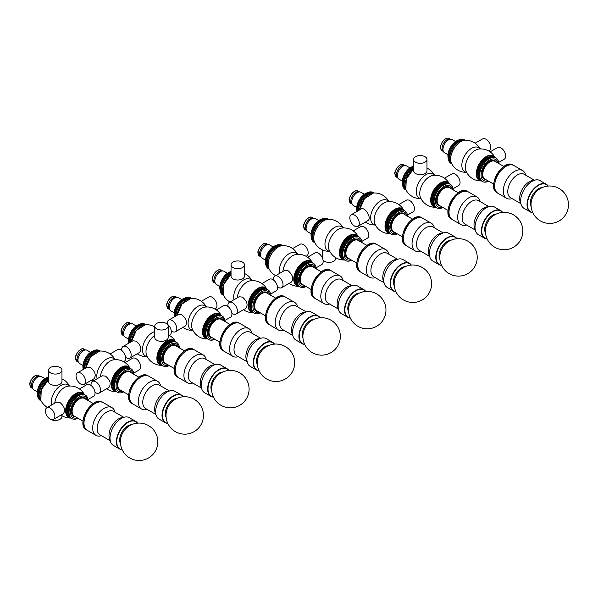 <?xml version="1.0" encoding="UTF-8"?>
<svg xmlns="http://www.w3.org/2000/svg" width="598" height="598" viewBox="0 0 598 598"><rect width="100%" height="100%" fill="white"/><g stroke="black" fill="none" stroke-linecap="round" stroke-linejoin="round"><path stroke-width="0.9" d="M531.308 201.578A12.042 6.952 -60 0 1 537.811 190.306A18.71 18.71 0 0 1 565.402 194.447A18.71 18.71 0 0 1 553.576 223.032A18.71 18.71 0 0 1 531.301 201.578M495.204 157.573A13.552 7.826 120 0 0 481.652 165.399A13.552 7.826 120 0 0 481.652 181.044A13.552 7.826 -60 0 1 481.652 165.399A13.552 7.826 -60 0 1 495.204 157.573L496.026 158.044A13.552 7.826 120 0 0 482.474 165.87A13.552 7.826 120 0 0 482.474 181.515A13.552 7.826 120 0 0 488.618 181.187M498.814 163.531A13.552 7.826 120 0 0 496.026 158.044M497.999 163.06A12.132 7.004 120 0 0 489.007 160.466A12.132 7.004 120 0 0 481.061 174.235A12.132 7.004 120 0 0 487.804 180.723M513.039 165.041C503.015 158.223 486.122 187.473 497.035 192.758A16.004 9.239 120 0 1 497.035 174.28A16.004 9.239 120 0 1 513.039 165.041L513.951 165.564A16.004 9.239 120 0 0 513.951 165.564A16.004 9.239 120 0 0 497.947 174.803A16.004 9.239 120 0 0 497.947 193.281A16.004 9.239 120 0 0 497.955 193.281L506.618 198.289A16.004 9.239 120 0 0 511.051 198.887L512.187 198.671M451.744 163.77L450.899 163.291A13.552 7.826 -60 0 1 451.856 146.129A13.552 7.826 -60 0 1 464.452 139.82L465.274 140.291A13.552 7.826 -60 0 0 452.679 146.6A13.552 7.826 -60 0 0 451.722 163.762A13.552 7.826 -60 0 1 451.722 148.117A13.552 7.826 -60 0 1 465.274 140.291M448.119 157.865A12.132 7.004 -60 0 1 451.281 146.009A12.132 7.004 -60 0 1 458.367 140.119M447.962 154.733L444.561 152.774A7.617 4.395 -60 0 1 443.873 152.191A7.617 4.395 -60 0 1 445.099 143.131A7.617 4.395 -60 0 1 451.333 139.274A7.617 4.395 -60 0 1 452.178 139.588L455.579 141.547M443.873 152.191L442.901 151.047A7.101 4.096 -60 0 1 444.045 142.601A7.101 4.096 -60 0 1 449.853 139.005L451.333 139.274M406.117 190.119L405.28 189.633A13.552 7.826 -60 0 1 402.469 183.429A13.552 7.826 -60 0 1 413.554 166.102M403.291 183.9A13.552 7.826 -60 0 1 413.554 166.939A13.552 7.826 -60 0 0 404.158 178.809A13.552 7.826 -60 0 0 406.094 190.104A13.552 7.826 -60 0 1 403.291 183.9M402.491 184.206A12.132 7.004 -60 0 1 402.29 182.166A12.132 7.004 -60 0 1 412.74 166.461M402.334 181.082L398.933 179.116A7.617 4.395 -60 0 1 398.246 178.533A7.617 4.395 -60 0 1 397.356 175.633A7.617 4.395 -60 0 1 400.189 168.524A7.617 4.395 -60 0 1 405.706 165.616A7.617 4.395 -60 0 1 406.55 165.93L409.951 167.889M398.246 178.533L397.274 177.389A7.101 4.096 -60 0 1 396.444 174.683A7.101 4.096 -60 0 1 399.083 168.06A7.101 4.096 -60 0 1 404.226 165.347L405.706 165.616M356.961 211.438A13.552 7.826 -60 0 1 356.842 209.771A13.552 7.826 -60 0 1 362.762 196.137A13.552 7.826 -60 0 1 373.197 192.504L374.019 192.975A13.552 7.826 -60 0 0 363.577 196.607A13.552 7.826 -60 0 0 357.664 210.242A13.552 7.826 -60 0 0 357.686 211.019A13.552 7.826 -60 0 1 363.27 196.944A13.552 7.826 -60 0 1 374.019 192.975L374.042 192.99M356.871 210.548A12.132 7.004 -60 0 1 356.662 208.508A12.132 7.004 -60 0 1 367.112 192.803M356.707 207.424L353.313 205.458A7.617 4.395 -60 0 1 352.618 204.875A7.617 4.395 -60 0 1 351.736 201.975A7.617 4.395 -60 0 1 354.562 194.866A7.617 4.395 -60 0 1 360.078 191.958A7.617 4.395 -60 0 1 360.923 192.272L364.324 194.23M352.618 204.875L351.646 203.731A7.101 4.096 -60 0 1 350.824 201.025A7.101 4.096 -60 0 1 353.455 194.402A7.101 4.096 -60 0 1 358.598 191.689L360.078 191.958M314.862 242.803L314.025 242.317A13.552 7.826 -60 0 1 311.214 236.113A13.552 7.826 -60 0 1 317.134 222.478A13.552 7.826 -60 0 1 327.577 218.846L328.392 219.316A13.552 7.826 -60 0 0 317.957 222.949A13.552 7.826 -60 0 0 312.036 236.584A13.552 7.826 -60 0 0 314.847 242.788A13.552 7.826 -60 0 1 314.847 227.143A13.552 7.826 -60 0 1 328.392 219.316L328.414 219.331M311.244 236.89A12.132 7.004 -60 0 1 311.035 234.85A12.132 7.004 -60 0 1 321.485 219.145M311.087 233.766L307.686 231.8A7.617 4.395 -60 0 1 306.991 231.217A7.617 4.395 -60 0 1 306.109 228.316A7.617 4.395 -60 0 1 308.934 221.208A7.617 4.395 -60 0 1 314.451 218.307A7.617 4.395 -60 0 1 315.296 218.614L318.697 220.572M306.991 231.217L306.019 230.073A7.101 4.096 -60 0 1 305.197 227.367A7.101 4.096 -60 0 1 307.828 220.744A7.101 4.096 -60 0 1 312.971 218.031L314.451 218.307M269.235 269.145L268.397 268.659A13.552 7.826 -60 0 1 265.594 262.455A13.552 7.826 -60 0 1 271.507 248.82A13.552 7.826 -60 0 1 281.95 245.187L282.772 245.658A13.552 7.826 -60 0 0 272.329 249.291A13.552 7.826 -60 0 0 266.409 262.926A13.552 7.826 -60 0 0 269.22 269.13A13.552 7.826 -60 0 1 269.22 253.485A13.552 7.826 -60 0 1 282.772 245.658M265.617 263.232A12.132 7.004 -60 0 1 265.407 261.191A12.132 7.004 -60 0 1 275.857 245.486M265.46 260.108L262.059 258.142A7.617 4.395 -60 0 1 261.363 257.559A7.617 4.395 -60 0 1 260.481 254.658A7.617 4.395 -60 0 1 263.307 247.55A7.617 4.395 -60 0 1 268.823 244.649A7.617 4.395 -60 0 1 269.668 244.956L273.069 246.914M261.363 257.559L260.392 256.415A7.101 4.096 -60 0 1 259.569 253.709A7.101 4.096 -60 0 1 262.208 247.086A7.101 4.096 -60 0 1 267.343 244.373L268.823 244.649M174.459 316.805A13.552 7.826 -60 0 1 174.339 315.139A13.552 7.826 -60 0 1 180.252 301.504A13.552 7.826 -60 0 1 190.695 297.871L191.517 298.342A13.552 7.826 -60 0 0 181.074 301.975A13.552 7.826 -60 0 0 175.162 315.609A13.552 7.826 -60 0 0 175.184 316.387A13.552 7.826 -60 0 1 180.76 302.311A13.552 7.826 -60 0 1 191.517 298.342L191.532 298.357M174.362 315.916A12.132 7.004 -60 0 1 174.153 313.875A12.132 7.004 -60 0 1 184.61 298.17M174.205 312.791L170.804 310.825A7.617 4.395 -60 0 1 170.116 310.25A7.617 4.395 -60 0 1 169.227 307.342A7.617 4.395 -60 0 1 172.06 300.233A7.617 4.395 -60 0 1 177.569 297.333A7.617 4.395 -60 0 1 178.421 297.64L181.814 299.598M170.116 310.25L169.144 309.099A7.101 4.096 -60 0 1 168.315 306.393A7.101 4.096 -60 0 1 170.953 299.77A7.101 4.096 -60 0 1 176.096 297.064L177.569 297.333M41.105 400.854L40.268 400.368A13.552 7.826 -60 0 1 37.457 394.164A13.552 7.826 -60 0 1 48.543 376.837M38.279 394.635A13.552 7.826 -60 0 1 48.543 377.674A13.552 7.826 -60 0 0 39.147 389.545A13.552 7.826 -60 0 0 41.083 400.839A13.552 7.826 -60 0 1 38.279 394.635M37.48 394.942A12.132 7.004 -60 0 1 37.278 392.901A12.132 7.004 -60 0 1 47.728 377.203M37.323 391.817L33.922 389.851A7.617 4.395 -60 0 1 33.234 389.276A7.617 4.395 -60 0 1 32.352 386.368A7.617 4.395 -60 0 1 35.177 379.259A7.617 4.395 -60 0 1 40.694 376.359A7.617 4.395 -60 0 1 41.539 376.665L44.94 378.631M33.234 389.276L32.262 388.124A7.101 4.096 -60 0 1 31.432 385.418A7.101 4.096 -60 0 1 34.071 378.796A7.101 4.096 -60 0 1 39.214 376.09L40.694 376.359M223.615 295.487L222.77 295.001A13.552 7.826 -60 0 1 219.967 288.797A13.552 7.826 -60 0 1 231.045 271.47M220.789 289.268A13.552 7.826 -60 0 1 231.045 272.307A13.552 7.826 -60 0 0 221.649 284.177A13.552 7.826 -60 0 0 223.592 295.472A13.552 7.826 -60 0 1 220.789 289.268M219.989 289.574A12.132 7.004 -60 0 1 219.78 287.533A12.132 7.004 -60 0 1 230.23 271.828M219.832 286.449L216.431 284.484A7.617 4.395 -60 0 1 215.743 283.901A7.617 4.395 -60 0 1 214.854 281A7.617 4.395 -60 0 1 217.679 273.891A7.617 4.395 -60 0 1 223.196 270.991A7.617 4.395 -60 0 1 224.048 271.298L227.442 273.256M215.743 283.901L214.764 282.757A7.101 4.096 -60 0 1 213.942 280.051A7.101 4.096 -60 0 1 216.581 273.428A7.101 4.096 -60 0 1 221.716 270.722L223.196 270.991M128.832 343.147A13.552 7.826 -60 0 1 128.712 341.48A13.552 7.826 -60 0 1 134.625 327.846A13.552 7.826 -60 0 1 145.067 324.213L145.89 324.684A13.552 7.826 -60 0 0 135.447 328.317A13.552 7.826 -60 0 0 129.534 341.951A13.552 7.826 -60 0 0 129.557 342.729A13.552 7.826 -60 0 1 135.133 328.653A13.552 7.826 -60 0 1 145.89 324.684L145.912 324.699M128.734 342.258A12.132 7.004 -60 0 1 128.525 340.217A12.132 7.004 -60 0 1 138.983 324.52M128.577 339.133L125.176 337.167A7.617 4.395 -60 0 1 124.489 336.592A7.617 4.395 -60 0 1 123.599 333.684A7.617 4.395 -60 0 1 126.432 326.575A7.617 4.395 -60 0 1 131.941 323.675A7.617 4.395 -60 0 1 132.793 323.981L136.195 325.94M124.489 336.592L123.517 335.441A7.101 4.096 -60 0 1 122.687 332.735A7.101 4.096 -60 0 1 125.326 326.112A7.101 4.096 -60 0 1 130.469 323.406L131.941 323.675M83.204 369.489A13.552 7.826 -60 0 1 83.085 367.822A13.552 7.826 -60 0 1 88.997 354.188A13.552 7.826 -60 0 1 99.44 350.555L100.262 351.033A13.552 7.826 -60 0 0 89.82 354.659A13.552 7.826 -60 0 0 83.907 368.293A13.552 7.826 -60 0 0 83.929 369.071A13.552 7.826 -60 0 1 89.506 354.995A13.552 7.826 -60 0 1 100.262 351.033M83.107 368.6A12.132 7.004 -60 0 1 82.905 366.559A12.132 7.004 -60 0 1 93.355 350.862M82.95 365.475L79.549 363.509A7.617 4.395 -60 0 1 78.861 362.934A7.617 4.395 -60 0 1 77.972 360.026A7.617 4.395 -60 0 1 80.805 352.917A7.617 4.395 -60 0 1 86.321 350.017A7.617 4.395 -60 0 1 87.166 350.323L90.567 352.289M78.861 362.934L77.89 361.783A7.101 4.096 -60 0 1 77.06 359.077A7.101 4.096 -60 0 1 79.698 352.454A7.101 4.096 -60 0 1 84.841 349.748L86.321 350.017M485.681 227.913A12.042 6.952 -60 0 1 492.184 216.648A18.71 18.71 0 0 1 519.946 241.039A18.71 18.71 0 0 1 485.681 227.913M440.053 254.255A12.042 6.952 -60 0 1 446.557 242.99A18.71 18.71 0 0 1 474.326 267.381A18.71 18.71 0 0 1 440.053 254.255M394.426 280.597A12.042 6.952 -60 0 1 400.929 269.332A18.71 18.71 0 0 1 428.699 293.73A18.71 18.71 0 0 1 394.426 280.597M355.309 295.674A18.71 18.71 0 0 1 383.071 320.072A18.71 18.71 0 0 1 348.798 306.938A12.042 6.952 -60 0 1 355.302 295.674M303.171 333.28A12.042 6.952 -60 0 1 309.682 322.016A18.71 18.71 0 0 1 337.444 346.414A18.71 18.71 0 0 1 303.171 333.28M257.544 359.63A12.042 6.952 -60 0 1 264.054 348.357A18.71 18.71 0 0 1 291.817 372.756A18.71 18.71 0 0 1 257.544 359.63M211.916 385.972A12.042 6.952 -60 0 1 218.427 374.699A18.71 18.71 0 0 1 246.189 399.098A18.71 18.71 0 0 1 211.916 385.972M166.296 412.314A12.042 6.952 -60 0 1 172.8 401.041A18.71 18.71 0 0 1 200.562 425.44A18.71 18.71 0 0 1 166.296 412.314M120.669 438.655A12.042 6.952 -60 0 1 127.172 427.383A18.71 18.71 0 0 1 154.934 451.782A18.71 18.71 0 0 1 120.669 438.655M488.603 150.935L489.321 150.517A6.713 3.872 -120 0 0 490.353 145.142A6.713 3.872 -120 0 0 485.965 139.222A6.713 3.872 -120 0 0 482.608 138.893L475.118 143.221M498.687 162.394L504.286 159.158A6.713 3.872 -120 0 0 505.317 153.776A6.713 3.872 -120 0 0 500.93 147.863A6.713 3.872 -120 0 0 497.573 147.534L490.083 151.862M481.45 180.925A16.004 16.004 0 0 1 465.992 170.871A13.806 7.976 -60 0 1 468.234 157.648A13.806 7.976 -60 0 1 478.564 149.096A16.004 16.004 0 0 1 495.002 157.453M466.948 172.852L464.706 171.551A13.806 7.976 -60 0 1 464.706 155.607A13.806 7.976 -60 0 1 478.512 147.639L480.755 148.932M451.617 163.531A13.552 7.826 -60 0 1 452.544 148.588A13.552 7.826 -60 0 1 465.02 140.313M482.474 181.515L480.837 180.566A13.552 7.826 -60 0 1 480.837 164.921A13.552 7.826 -60 0 1 494.382 157.102L495.196 157.573M425.006 156.713A6.713 3.872 180 0 1 426.972 159.457A6.713 3.872 180 0 1 420.267 163.329A6.713 3.872 180 0 1 413.554 159.457A6.713 3.872 180 0 1 417.696 155.876A6.713 3.872 180 0 1 425.006 156.713M426.972 159.457L426.972 170.774A6.713 3.872 180 0 1 420.267 174.653A6.713 3.872 180 0 1 413.554 170.774L413.554 159.457M453.06 188.736L458.659 185.5A6.713 3.872 -120 0 0 459.69 180.118A6.713 3.872 -120 0 0 455.302 174.205A6.713 3.872 -120 0 0 451.953 173.876L444.456 178.204M435.83 207.267A16.004 16.004 0 0 1 420.364 197.213A13.806 7.976 -60 0 1 422.607 183.99A13.806 7.976 -60 0 1 432.937 175.438A16.004 16.004 0 0 1 449.375 183.795M421.321 199.194L419.078 197.901A13.806 7.976 -60 0 1 419.078 181.949A13.806 7.976 -60 0 1 432.885 173.981L435.127 175.274M405.99 189.872A13.552 7.826 -60 0 1 405.108 178.892A13.552 7.826 -60 0 1 413.554 167.859M436.846 207.857L436.032 207.386A13.552 7.826 -60 0 1 436.032 191.741A13.552 7.826 -60 0 1 449.576 183.915A13.552 7.826 120 0 0 436.032 191.741A13.552 7.826 120 0 0 436.032 207.386L435.209 206.908A13.552 7.826 -60 0 1 435.209 191.263A13.552 7.826 -60 0 1 448.754 183.444L450.399 184.386A13.552 7.826 120 0 0 436.846 192.212A13.552 7.826 120 0 0 436.846 207.857A13.552 7.826 120 0 0 442.991 207.528M354.562 215.093A6.713 3.872 60 0 1 358.95 221.006A6.713 3.872 60 0 1 357.918 226.38A6.713 3.872 60 0 1 354.562 226.051A6.713 3.872 60 0 1 350.181 220.139A6.713 3.872 60 0 1 351.205 214.757A6.713 3.872 60 0 1 354.562 215.093M351.205 214.757L361.013 209.098C365.131 206.243 372.255 218.584 367.718 220.722L357.918 226.38M407.432 215.078L413.031 211.841A6.713 3.872 -120 0 0 414.063 206.46A6.713 3.872 -120 0 0 409.682 200.547A6.713 3.872 -120 0 0 406.326 200.218L398.829 204.546M390.202 233.609A16.004 16.004 0 0 1 374.744 223.555A13.806 7.976 -60 0 1 376.979 210.332A13.806 7.976 -60 0 1 387.31 201.78A16.004 16.004 0 0 1 403.747 210.137M375.694 225.536L373.451 224.243A13.806 7.976 -60 0 1 373.451 208.291A13.806 7.976 -60 0 1 387.257 200.323L389.507 201.616M358.486 210.556A13.552 7.826 -60 0 1 363.816 197.729A13.552 7.826 -60 0 1 373.765 192.997M390.404 233.728A13.552 7.826 -60 0 1 390.404 218.083A13.552 7.826 -60 0 1 403.949 210.257A13.552 7.826 120 0 0 390.404 218.083A13.552 7.826 120 0 0 390.404 233.728L391.227 234.199A13.552 7.826 120 0 0 397.364 233.87M390.397 233.721L389.582 233.25A13.552 7.826 -60 0 1 389.582 217.605A13.552 7.826 -60 0 1 403.134 209.786L404.771 210.728A13.552 7.826 120 0 0 391.227 218.554A13.552 7.826 120 0 0 391.227 234.199M323.077 260.309A6.713 3.872 -0 0 0 324.266 261.244A6.713 3.872 -0 0 0 331.576 262.081A6.713 3.872 -0 0 0 335.725 258.5L335.725 257.671M361.805 241.42L367.411 238.183A6.713 3.872 -120 0 0 368.435 232.809A6.713 3.872 -120 0 0 364.055 226.889A6.713 3.872 -120 0 0 360.699 226.56L353.201 230.888M344.575 259.951A16.004 16.004 0 0 1 329.117 249.897A13.806 7.976 -60 0 1 331.352 236.673A13.806 7.976 -60 0 1 341.682 228.122A16.004 16.004 0 0 1 358.127 236.479M330.066 251.878L327.824 250.584A13.806 7.976 -60 0 1 327.824 234.64A13.806 7.976 -60 0 1 341.637 226.664L343.88 227.958M314.735 242.556A13.552 7.826 -60 0 1 315.669 227.614A13.552 7.826 -60 0 1 328.138 219.346M345.599 260.541L344.777 260.07A13.552 7.826 -60 0 1 344.777 244.425A13.552 7.826 -60 0 1 358.329 236.599A13.552 7.826 120 0 0 344.777 244.425A13.552 7.826 120 0 0 344.777 260.07L343.955 259.592A13.552 7.826 -60 0 1 343.955 243.947A13.552 7.826 -60 0 1 357.507 236.128L359.144 237.077A13.552 7.826 120 0 0 345.599 244.896A13.552 7.826 120 0 0 345.599 260.541A13.552 7.826 120 0 0 351.736 260.212M306.094 256.303L306.819 255.884A6.713 3.872 -120 0 0 307.843 250.51A6.713 3.872 -120 0 0 303.463 244.597A6.713 3.872 -120 0 0 300.106 244.261L292.609 248.589M316.178 267.762L321.784 264.525A6.713 3.872 -120 0 0 322.808 259.151A6.713 3.872 -120 0 0 318.428 253.231A6.713 3.872 -120 0 0 315.071 252.902L307.574 257.23M273.6 280.118A6.713 3.872 60 0 1 274.923 276.082A6.713 3.872 60 0 1 278.272 276.418A6.713 3.872 60 0 1 282.66 282.331A6.713 3.872 60 0 1 281.628 287.705A6.713 3.872 60 0 1 278.272 287.376A6.713 3.872 60 0 1 277.479 286.838M274.923 276.082L284.723 270.423L288.079 270.752C292.743 274.871 293.857 278.631 291.435 282.047L281.628 287.705M282.921 271.462A13.806 7.976 -60 0 1 296.055 254.464A16.004 16.004 0 0 1 312.5 262.828M279.677 273.338A13.806 7.976 -60 0 1 284.214 258.022A13.806 7.976 -60 0 1 296.01 253.006L298.252 254.3M269.107 268.898A13.552 7.826 -60 0 1 270.042 253.956A13.552 7.826 -60 0 1 282.51 245.688M316.305 268.898A13.552 7.826 120 0 0 313.524 263.419A13.552 7.826 120 0 0 299.972 271.238A13.552 7.826 120 0 0 299.972 286.883L299.149 286.412A13.552 7.826 -60 0 1 299.149 270.767A13.552 7.826 -60 0 1 312.702 262.941A13.552 7.826 120 0 0 299.149 270.767A13.552 7.826 120 0 0 299.149 286.412L298.327 285.934A13.552 7.826 -60 0 1 298.327 270.289A13.552 7.826 -60 0 1 311.879 262.47L312.694 262.941M242.504 262.081A6.713 3.872 180 0 1 244.47 264.824A6.713 3.872 180 0 1 237.757 268.696A6.713 3.872 180 0 1 231.045 264.824A6.713 3.872 180 0 1 235.193 261.244A6.713 3.872 180 0 1 242.504 262.081M244.47 264.824L244.47 276.141A6.713 3.872 180 0 1 237.757 280.021A6.713 3.872 180 0 1 231.045 276.141L231.045 264.824M270.55 294.104L276.156 290.867A6.713 3.872 -120 0 0 277.18 285.493A6.713 3.872 -120 0 0 272.8 279.572A6.713 3.872 -120 0 0 269.444 279.244L261.946 283.572M227.973 306.46A6.713 3.872 60 0 1 229.296 302.424A6.713 3.872 60 0 1 232.652 302.76A6.713 3.872 60 0 1 237.032 308.673A6.713 3.872 60 0 1 236.001 314.047A6.713 3.872 60 0 1 232.652 313.718A6.713 3.872 60 0 1 231.852 313.18M229.296 302.424L239.095 296.765L242.452 297.094C247.116 301.213 248.237 304.973 245.808 308.389L236.001 314.047M237.294 297.804A13.806 7.976 -60 0 1 250.427 280.806A16.004 16.004 0 0 1 266.872 289.17M234.05 299.68A13.806 7.976 -60 0 1 238.587 284.364A13.806 7.976 -60 0 1 250.383 279.348L252.625 280.641M223.48 295.24A13.552 7.826 -60 0 1 222.598 284.259A13.552 7.826 -60 0 1 231.045 273.234M254.344 313.225L253.522 312.754A13.552 7.826 -60 0 1 253.522 297.109A13.552 7.826 -60 0 1 267.074 289.283A13.552 7.826 120 0 0 253.522 297.109A13.552 7.826 120 0 0 253.522 312.754L252.7 312.283A13.552 7.826 -60 0 1 252.7 296.63A13.552 7.826 -60 0 1 266.252 288.812L267.897 289.761A13.552 7.826 120 0 0 254.344 297.58A13.552 7.826 120 0 0 254.344 313.225A13.552 7.826 120 0 0 260.481 312.896M169.219 335.329L169.937 334.91A6.713 3.872 -120 0 0 170.968 329.535A6.713 3.872 -120 0 0 166.58 323.623A6.713 3.872 -120 0 0 166.401 323.518M121.753 350.503A6.713 3.872 60 0 1 123.076 346.466A6.713 3.872 60 0 1 126.432 346.803A6.713 3.872 60 0 1 130.812 352.715A6.713 3.872 60 0 1 129.788 358.09A6.713 3.872 60 0 1 126.432 357.761A6.713 3.872 60 0 1 125.632 357.223M123.076 346.466L132.876 340.808L136.232 341.144C140.896 345.255 142.018 349.023 139.588 352.431L129.788 358.09M166.214 323.406A6.713 3.872 180 0 1 168.18 326.149A6.713 3.872 180 0 1 161.467 330.021A6.713 3.872 180 0 1 154.762 326.149A6.713 3.872 180 0 1 158.904 322.569A6.713 3.872 180 0 1 166.214 323.406M168.18 326.149L168.18 337.466A6.713 3.872 180 0 1 161.467 341.346A6.713 3.872 180 0 1 154.762 337.466L154.762 326.149M162.065 365.318A16.004 16.004 0 0 1 146.607 355.264A13.806 7.976 -60 0 1 154.762 335.388M147.564 357.245L145.321 355.952A13.806 7.976 -60 0 1 143.774 343.23A13.806 7.976 -60 0 1 154.762 331.643M130.357 342.265A13.552 7.826 -60 0 1 135.686 329.438A13.552 7.826 -60 0 1 145.628 324.714M163.09 365.909L162.267 365.438A13.552 7.826 -60 0 1 162.267 349.793A13.552 7.826 -60 0 1 175.819 341.966A13.552 7.826 120 0 0 162.267 349.793A13.552 7.826 120 0 0 162.267 365.438L161.445 364.967A13.552 7.826 -60 0 1 161.445 349.314A13.552 7.826 -60 0 1 174.997 341.495L176.642 342.445A13.552 7.826 120 0 0 163.09 350.264A13.552 7.826 120 0 0 163.09 365.909A13.552 7.826 120 0 0 169.234 365.58M123.592 361.67L124.309 361.252A6.713 3.872 -120 0 0 125.341 355.877A6.713 3.872 -120 0 0 120.953 349.965A6.713 3.872 -120 0 0 117.597 349.628L110.107 353.956M80.805 384.103A6.713 3.872 60 0 1 76.417 378.19A6.713 3.872 60 0 1 77.448 372.808A6.713 3.872 60 0 1 80.805 373.145A6.713 3.872 60 0 1 85.185 379.057A6.713 3.872 60 0 1 84.161 384.432A6.713 3.872 60 0 1 80.805 384.103M77.448 372.808L87.248 367.15L90.604 367.486C95.269 371.597 96.39 375.365 93.961 378.773L84.161 384.432M133.675 373.13L139.274 369.893A6.713 3.872 -120 0 0 140.306 364.518A6.713 3.872 -120 0 0 135.918 358.606A6.713 3.872 -120 0 0 132.562 358.269L125.072 362.597M91.09 385.486A6.713 3.872 60 0 1 92.413 381.449A6.713 3.872 60 0 1 95.77 381.786A6.713 3.872 60 0 1 100.15 387.698A6.713 3.872 60 0 1 99.126 393.073A6.713 3.872 60 0 1 95.77 392.744A6.713 3.872 60 0 1 94.97 392.206M92.413 381.449L102.221 375.791L105.569 376.127C110.234 380.238 111.355 384.006 108.926 387.414L99.126 393.073M100.412 376.83A13.806 7.976 -60 0 1 113.553 359.839A16.004 16.004 0 0 1 129.99 368.196M97.168 378.706A13.806 7.976 -60 0 1 101.712 363.39A13.806 7.976 -60 0 1 113.5 358.374L115.743 359.667M84.729 368.607A13.552 7.826 -60 0 1 90.059 355.78A13.552 7.826 -60 0 1 100.008 351.056M117.462 392.258L116.64 391.78A13.552 7.826 -60 0 1 116.64 376.135A13.552 7.826 -60 0 1 130.192 368.308A13.552 7.826 120 0 0 116.64 376.135A13.552 7.826 120 0 0 116.64 391.78L115.825 391.309A13.552 7.826 -60 0 1 115.825 375.656A13.552 7.826 -60 0 1 129.37 367.837L131.014 368.787A13.552 7.826 120 0 0 117.462 376.605A13.552 7.826 120 0 0 117.462 392.258A13.552 7.826 120 0 0 123.607 391.922M50.322 419.183A6.713 3.872 0 0 0 57.7 420.162A6.713 3.872 0 0 0 61.96 416.559L61.96 415.722M59.994 367.456A6.713 3.872 180 0 1 61.96 370.192A6.713 3.872 180 0 1 55.255 374.064A6.713 3.872 180 0 1 48.543 370.192A6.713 3.872 180 0 1 52.684 366.611A6.713 3.872 180 0 1 59.994 367.456M61.96 370.192L61.96 381.517A6.713 3.872 180 0 1 55.255 385.389A6.713 3.872 180 0 1 48.543 381.517L48.543 370.192M88.048 399.471L93.647 396.235A6.713 3.872 -120 0 0 94.678 390.86A6.713 3.872 -120 0 0 90.291 384.948A6.713 3.872 -120 0 0 86.942 384.611L79.444 388.939M50.142 419.086A6.713 3.872 60 0 1 45.762 413.173A6.713 3.872 60 0 1 46.786 407.791A6.713 3.872 60 0 1 50.142 408.128A6.713 3.872 60 0 1 54.53 414.04A6.713 3.872 60 0 1 53.499 419.415A6.713 3.872 60 0 1 50.142 419.086M46.786 407.791L56.593 402.133L59.95 402.469C64.606 406.58 65.728 410.348 63.298 413.756L53.499 419.415M54.784 403.179A13.806 7.976 -60 0 1 67.925 386.181A16.004 16.004 0 0 1 84.363 394.538M51.54 405.048A13.806 7.976 -60 0 1 56.085 389.739A13.806 7.976 -60 0 1 67.873 384.716L70.115 386.009M40.978 400.608A13.552 7.826 -60 0 1 40.096 389.627A13.552 7.826 -60 0 1 48.543 378.601M71.835 418.6L71.02 418.122A13.552 7.826 -60 0 1 71.02 402.476A13.552 7.826 -60 0 1 84.565 394.65A13.552 7.826 120 0 0 71.02 402.476A13.552 7.826 120 0 0 71.02 418.122L70.198 417.651A13.552 7.826 -60 0 1 70.198 401.998A13.552 7.826 -60 0 1 83.742 394.179L85.387 395.129A13.552 7.826 120 0 0 71.835 402.947A13.552 7.826 120 0 0 71.835 418.6A13.552 7.826 120 0 0 77.979 418.271M214.839 308.987L215.564 308.568A6.713 3.872 -120 0 0 216.588 303.193A6.713 3.872 -120 0 0 212.208 297.281A6.713 3.872 -120 0 0 208.851 296.944L201.354 301.272M167.38 324.161A6.713 3.872 60 0 1 168.703 320.124A6.713 3.872 60 0 1 172.06 320.461A6.713 3.872 60 0 1 176.44 326.373A6.713 3.872 60 0 1 175.408 331.748A6.713 3.872 60 0 1 172.06 331.419A6.713 3.872 60 0 1 171.26 330.881M168.703 320.124L178.503 314.466L181.859 314.802C186.524 318.913 187.645 322.681 185.216 326.089L175.408 331.748M224.923 320.446L230.529 317.209A6.713 3.872 -120 0 0 231.561 311.835A6.713 3.872 -120 0 0 227.173 305.922A6.713 3.872 -120 0 0 223.816 305.585L216.327 309.914M207.693 338.976A16.004 16.004 0 0 1 192.235 328.922A13.806 7.976 -60 0 1 194.477 315.699A13.806 7.976 -60 0 1 204.808 307.148A16.004 16.004 0 0 1 221.245 315.512M193.191 330.903L190.949 329.61A13.806 7.976 -60 0 1 190.949 313.666A13.806 7.976 -60 0 1 204.755 305.69L206.998 306.983M175.984 315.923A13.552 7.826 -60 0 1 181.314 303.096A13.552 7.826 -60 0 1 191.255 298.372M208.717 339.567L207.895 339.096A13.552 7.826 -60 0 1 207.895 323.451A13.552 7.826 -60 0 1 221.447 315.624A13.552 7.826 120 0 0 207.895 323.451A13.552 7.826 120 0 0 207.895 339.096L207.072 338.625A13.552 7.826 -60 0 1 207.072 322.972A13.552 7.826 -60 0 1 220.625 315.153L222.269 316.103A13.552 7.826 120 0 0 208.717 323.922A13.552 7.826 120 0 0 208.717 339.567A13.552 7.826 120 0 0 214.861 339.238M542.109 187.63A11.616 6.705 120 0 0 532.721 194.881A11.616 6.705 120 0 0 531.136 206.639M525.732 175.199L525.358 174.108A16.004 9.239 120 0 0 522.622 170.572L513.951 165.564A16.004 9.239 120 0 0 497.947 174.803A16.004 9.239 120 0 0 497.947 193.281L497.035 192.758M522.622 170.572A16.004 9.239 120 0 0 506.618 179.811A16.004 9.239 120 0 0 506.618 198.289M534.395 180.2L524.132 174.272A13.552 7.826 120 0 0 510.58 182.098A13.552 7.826 120 0 0 510.58 197.744L520.843 203.671M548.231 186.06A16.004 9.239 120 0 0 546.348 184.266L539.957 180.581A16.004 9.239 120 0 0 535.531 179.976L532.242 180.611A13.552 7.826 120 0 0 522.443 188.946A13.552 7.826 120 0 0 520.125 201.601L521.224 204.763A16.004 9.239 120 0 0 523.96 208.298L530.344 211.984A16.004 9.239 120 0 0 532.84 212.716M535.531 179.976A16.004 9.239 120 0 0 523.96 189.82A16.004 9.239 120 0 0 521.224 204.763M453.187 189.872A13.552 7.826 120 0 0 450.399 184.386M452.372 189.402A12.132 7.004 120 0 0 443.38 186.808A12.132 7.004 120 0 0 435.434 200.577A12.132 7.004 120 0 0 442.184 207.065M468.331 191.913A16.004 9.239 120 0 0 468.324 191.906A16.004 9.239 120 0 0 452.32 201.145A16.004 9.239 120 0 0 452.32 219.623A16.004 9.239 120 0 0 452.327 219.63L460.991 224.631A16.004 9.239 120 0 0 465.423 225.229L466.56 225.012M496.49 213.972A11.616 6.705 120 0 0 487.093 221.223A11.616 6.705 120 0 0 485.516 232.981M467.412 191.382L468.324 191.906A16.004 9.239 120 0 0 452.32 201.145A16.004 9.239 120 0 0 452.32 219.623L451.408 219.1A16.004 9.239 120 0 1 451.408 200.622A16.004 9.239 120 0 1 467.412 191.382C457.388 184.565 440.502 213.815 451.408 219.1M480.104 201.541L479.731 200.45A16.004 9.239 120 0 0 476.995 196.914A16.004 9.239 120 0 0 460.991 206.153A16.004 9.239 120 0 0 460.991 224.631M488.768 206.542L478.505 200.614A13.552 7.826 120 0 0 464.952 208.44A13.552 7.826 120 0 0 464.952 224.086L475.216 230.013M487.221 239.08L484.716 238.325A16.004 9.239 120 0 1 484.716 219.847A16.004 9.239 120 0 1 500.72 210.608L502.626 212.402A16.004 9.239 120 0 0 500.72 210.608L494.329 206.923A16.004 9.239 120 0 0 489.904 206.317L486.615 206.953A13.552 7.826 120 0 0 476.815 215.287A13.552 7.826 120 0 0 474.498 227.943L475.597 231.105A16.004 9.239 120 0 0 478.333 234.64L484.716 238.325A16.004 9.239 120 0 0 487.213 239.065M489.904 206.317A16.004 9.239 120 0 0 478.333 216.162A16.004 9.239 120 0 0 475.597 231.105M407.559 216.214A13.552 7.826 120 0 0 404.771 210.728M406.752 215.743A12.132 7.004 120 0 0 397.76 213.15A12.132 7.004 120 0 0 389.806 226.919A12.132 7.004 120 0 0 396.556 233.407M422.704 218.255A16.004 9.239 120 0 0 422.696 218.248A16.004 9.239 120 0 0 406.7 227.487A16.004 9.239 120 0 0 406.7 245.965A16.004 9.239 120 0 0 406.7 245.972L415.363 250.973A16.004 9.239 120 0 0 419.796 251.571L420.932 251.354M450.862 240.314A11.616 6.705 120 0 0 441.466 247.565A11.616 6.705 120 0 0 439.889 259.323M421.784 217.724L422.696 218.248A16.004 9.239 120 0 0 406.7 227.487A16.004 9.239 120 0 0 406.7 245.965L405.788 245.442A16.004 9.239 120 0 1 405.78 226.963A16.004 9.239 120 0 1 421.784 217.724C411.76 210.915 394.874 240.157 405.788 245.442M434.484 227.883L434.103 226.791A16.004 9.239 120 0 0 431.367 223.256A16.004 9.239 120 0 0 415.363 232.495A16.004 9.239 120 0 0 415.363 250.973M443.14 232.884L432.877 226.956A13.552 7.826 120 0 0 419.333 234.782A13.552 7.826 120 0 0 419.333 250.427L429.588 256.355M441.593 265.422L439.089 264.667A16.004 9.239 120 0 1 439.089 246.189A16.004 9.239 120 0 1 455.093 236.95L456.999 238.744A16.004 9.239 120 0 0 455.093 236.95L448.709 233.265A16.004 9.239 120 0 0 444.277 232.659L440.988 233.295A13.552 7.826 120 0 0 431.195 241.629A13.552 7.826 120 0 0 428.878 254.285L429.969 257.446A16.004 9.239 120 0 0 432.705 260.982L439.089 264.667A16.004 9.239 120 0 0 441.586 265.407M444.277 232.659A16.004 9.239 120 0 0 432.705 242.504A16.004 9.239 120 0 0 429.969 257.446M361.932 242.556A13.552 7.826 120 0 0 359.144 237.077M361.125 242.085A12.132 7.004 120 0 0 352.132 239.492A12.132 7.004 120 0 0 344.179 253.26A12.132 7.004 120 0 0 350.929 259.749M376.157 244.066C366.133 237.256 349.247 266.499 360.16 271.784A16.004 9.239 120 0 1 360.16 253.305A16.004 9.239 120 0 1 376.157 244.066L377.069 244.589A16.004 9.239 120 0 0 377.069 244.589A16.004 9.239 120 0 0 361.072 253.829A16.004 9.239 120 0 0 361.072 272.307A16.004 9.239 120 0 0 361.072 272.314L369.736 277.315A16.004 9.239 120 0 0 374.169 277.913L375.305 277.696M405.235 266.656A11.616 6.705 120 0 0 395.839 273.906A11.616 6.705 120 0 0 394.261 285.665M388.857 254.225L388.476 253.133A16.004 9.239 120 0 0 385.74 249.598L377.069 244.589A16.004 9.239 120 0 0 361.072 253.829A16.004 9.239 120 0 0 361.072 272.307L360.16 271.784M385.74 249.598A16.004 9.239 120 0 0 369.736 258.837A16.004 9.239 120 0 0 369.736 277.315M397.513 259.226L387.25 253.298A13.552 7.826 120 0 0 373.705 261.124A13.552 7.826 120 0 0 373.705 276.769L383.961 282.697M411.372 265.086L409.466 263.292L403.082 259.607A16.004 9.239 120 0 0 398.649 259.001L395.368 259.637A13.552 7.826 120 0 0 385.568 267.971A13.552 7.826 120 0 0 383.251 280.626L384.342 283.788A16.004 9.239 120 0 0 387.078 287.324L393.462 291.009A16.004 9.239 120 0 0 395.958 291.749L393.462 291.009A16.004 9.239 120 0 1 393.462 272.531A16.004 9.239 120 0 1 409.466 263.292A16.004 9.239 120 0 1 411.349 265.086M398.649 259.001A16.004 9.239 120 0 0 387.078 268.846A16.004 9.239 120 0 0 384.342 283.788M299.972 286.883A13.552 7.826 120 0 0 306.109 286.554M315.497 268.427A12.132 7.004 120 0 0 306.505 265.833A12.132 7.004 120 0 0 298.551 279.602A12.132 7.004 120 0 0 305.301 286.091M330.537 270.408C320.506 263.598 303.62 292.841 314.533 298.125A16.004 9.239 120 0 1 314.533 279.647A16.004 9.239 120 0 1 330.537 270.408L331.449 270.931A16.004 9.239 120 0 0 331.449 270.931A16.004 9.239 120 0 0 315.445 280.17A16.004 9.239 120 0 0 315.445 298.649A16.004 9.239 120 0 0 315.452 298.656L324.116 303.657A16.004 9.239 120 0 0 328.541 304.255L329.677 304.038M359.607 292.998A11.616 6.705 120 0 0 350.211 300.248A11.616 6.705 120 0 0 348.634 312.007M343.23 280.567L342.848 279.475A16.004 9.239 120 0 0 340.113 275.94L331.449 270.931A16.004 9.239 120 0 0 315.445 280.17A16.004 9.239 120 0 0 315.445 298.649L314.533 298.125M340.113 275.94A16.004 9.239 120 0 0 324.116 285.179A16.004 9.239 120 0 0 324.116 303.657M351.886 285.567L341.63 279.64A13.552 7.826 120 0 0 328.078 287.466A13.552 7.826 120 0 0 328.078 303.111L338.341 309.039M365.722 291.428A16.004 9.239 120 0 0 363.838 289.634L357.454 285.949A16.004 9.239 120 0 0 353.022 285.351L349.74 285.979A13.552 7.826 120 0 0 339.941 294.313A13.552 7.826 120 0 0 337.623 306.968L338.715 310.13A16.004 9.239 120 0 0 341.451 313.666L347.842 317.351A16.004 9.239 120 0 0 350.331 318.091M353.022 285.351A16.004 9.239 120 0 0 341.451 295.188A16.004 9.239 120 0 0 338.715 310.13M270.677 295.24A13.552 7.826 120 0 0 267.897 289.761M269.87 294.769A12.132 7.004 120 0 0 260.877 292.175A12.132 7.004 120 0 0 252.924 305.944A12.132 7.004 120 0 0 259.674 312.433M284.91 296.75C274.878 289.94 257.992 319.19 268.906 324.467A16.004 9.239 120 0 1 268.906 305.989A16.004 9.239 120 0 1 284.91 296.75L285.822 297.273A16.004 9.239 120 0 0 285.822 297.273A16.004 9.239 120 0 0 269.818 306.512A16.004 9.239 120 0 0 269.818 324.991A16.004 9.239 120 0 0 269.825 324.998M313.98 319.339A11.616 6.705 120 0 0 304.591 326.59A11.616 6.705 120 0 0 303.007 338.348M297.602 306.909L297.221 305.817A16.004 9.239 120 0 0 294.485 302.282L285.822 297.273A16.004 9.239 120 0 0 269.818 306.512A16.004 9.239 120 0 0 269.818 324.991L278.489 329.999A16.004 9.239 120 0 0 282.914 330.597L284.05 330.38M294.485 302.282A16.004 9.239 120 0 0 278.489 311.521A16.004 9.239 120 0 0 278.489 329.999M306.258 311.909L296.003 305.982A13.552 7.826 120 0 0 282.45 313.808A13.552 7.826 120 0 0 282.45 329.453L292.714 335.381M307.394 311.693L304.113 312.328A13.552 7.826 120 0 0 294.313 320.655A13.552 7.826 120 0 0 291.996 333.31L293.087 336.472A16.004 9.239 120 0 0 295.823 340.008L302.214 343.693A16.004 9.239 120 0 0 304.711 344.433L302.214 343.693A16.004 9.239 120 0 1 302.214 325.215A16.004 9.239 120 0 1 318.211 315.976A16.004 9.239 120 0 1 320.102 317.77L318.211 315.976L311.827 312.291A16.004 9.239 120 0 0 307.394 311.693A16.004 9.239 120 0 0 295.823 321.53A16.004 9.239 120 0 0 293.087 336.472M225.05 321.582A13.552 7.826 120 0 0 222.269 316.103M224.243 321.119A12.132 7.004 120 0 0 215.25 318.517A12.132 7.004 120 0 0 207.304 332.286A12.132 7.004 120 0 0 214.047 338.774M239.282 323.092C229.251 316.282 212.365 345.532 223.278 350.809A16.004 9.239 120 0 1 223.278 332.331A16.004 9.239 120 0 1 239.282 323.092L240.194 323.615A16.004 9.239 120 0 0 240.194 323.615A16.004 9.239 120 0 0 224.19 332.854A16.004 9.239 120 0 0 224.19 351.332A16.004 9.239 120 0 0 224.198 351.34M268.353 345.681A11.616 6.705 120 0 0 258.964 352.932A11.616 6.705 120 0 0 257.379 364.69M251.975 333.25L251.601 332.159A16.004 9.239 120 0 0 248.865 328.623L240.194 323.615A16.004 9.239 120 0 0 224.19 332.854A16.004 9.239 120 0 0 224.19 351.332L232.861 356.341A16.004 9.239 120 0 0 237.294 356.939L238.423 356.722M248.865 328.623A16.004 9.239 120 0 0 232.861 337.863A16.004 9.239 120 0 0 232.861 356.341M260.638 338.251L250.375 332.324A13.552 7.826 120 0 0 236.823 340.15A13.552 7.826 120 0 0 236.823 355.795L247.086 361.723M259.091 370.79L256.587 370.035A16.004 9.239 120 0 1 256.587 351.557A16.004 9.239 120 0 1 272.591 342.318L274.489 344.112A16.004 9.239 120 0 0 272.591 342.318L266.2 338.632A16.004 9.239 120 0 0 261.767 338.034L258.486 338.67A13.552 7.826 120 0 0 248.686 346.997A13.552 7.826 120 0 0 246.369 359.652L247.46 362.814A16.004 9.239 120 0 0 250.196 366.35L256.587 370.035A16.004 9.239 120 0 0 259.084 370.775M261.767 338.034A16.004 9.239 120 0 0 250.196 347.872A16.004 9.239 120 0 0 247.46 362.814M179.43 347.924A13.552 7.826 120 0 0 176.642 342.445M178.615 347.46A12.132 7.004 120 0 0 169.623 344.859A12.132 7.004 120 0 0 161.677 358.628A12.132 7.004 120 0 0 168.419 365.116M194.574 349.965A16.004 9.239 120 0 0 194.567 349.957A16.004 9.239 120 0 0 178.563 359.196A16.004 9.239 120 0 0 178.563 377.674A16.004 9.239 120 0 0 178.57 377.682L187.234 382.683A16.004 9.239 120 0 0 191.666 383.281L192.803 383.064M222.725 372.023A11.616 6.705 120 0 0 213.337 379.274A11.616 6.705 120 0 0 211.752 391.032M193.655 349.434L194.567 349.957A16.004 9.239 120 0 0 178.563 359.196A16.004 9.239 120 0 0 178.563 377.674L177.651 377.151A16.004 9.239 120 0 1 177.651 358.673A16.004 9.239 120 0 1 193.655 349.434C183.631 342.624 166.737 371.874 177.651 377.151M206.347 359.592L205.974 358.501A16.004 9.239 120 0 0 203.238 354.965A16.004 9.239 120 0 0 187.234 364.204A16.004 9.239 120 0 0 187.234 382.683M215.011 364.593L204.748 358.665A13.552 7.826 120 0 0 191.196 366.492A13.552 7.826 120 0 0 191.196 382.137L201.459 388.065M213.464 397.132L210.959 396.377A16.004 9.239 120 0 1 210.959 377.899A16.004 9.239 120 0 1 226.963 368.66L228.862 370.454A16.004 9.239 120 0 0 226.963 368.66L220.572 364.974A16.004 9.239 120 0 0 216.14 364.376L212.858 365.012A13.552 7.826 120 0 0 203.058 373.339A13.552 7.826 120 0 0 200.741 385.994L201.832 389.156A16.004 9.239 120 0 0 204.568 392.692L210.959 396.377A16.004 9.239 120 0 0 213.456 397.117M216.14 364.376A16.004 9.239 120 0 0 204.568 374.213A16.004 9.239 120 0 0 201.832 389.156M133.803 374.266A13.552 7.826 120 0 0 131.014 368.787M132.988 373.802A12.132 7.004 120 0 0 123.995 371.201A12.132 7.004 120 0 0 116.049 384.97A12.132 7.004 120 0 0 122.799 391.458M148.027 375.776C138.003 368.966 121.11 398.216 132.023 403.493A16.004 9.239 120 0 1 132.023 385.015A16.004 9.239 120 0 1 148.027 375.776L148.939 376.299A16.004 9.239 120 0 0 148.939 376.299A16.004 9.239 120 0 0 132.935 385.538A16.004 9.239 120 0 0 132.935 404.016A16.004 9.239 120 0 0 132.943 404.024L141.606 409.025A16.004 9.239 120 0 0 146.039 409.623L147.175 409.406M177.098 398.365A11.616 6.705 120 0 0 167.709 405.616A11.616 6.705 120 0 0 166.124 417.374M160.72 385.934L160.346 384.843A16.004 9.239 120 0 0 157.61 381.307L148.939 376.299A16.004 9.239 120 0 0 132.935 385.538A16.004 9.239 120 0 0 132.935 404.016L132.023 403.493M157.61 381.307A16.004 9.239 120 0 0 141.606 390.546A16.004 9.239 120 0 0 141.606 409.025M169.383 390.935L159.12 385.015A13.552 7.826 120 0 0 145.568 392.834A13.552 7.826 120 0 0 145.568 408.479L155.831 414.407M183.22 396.795A16.004 9.239 120 0 0 181.336 395.001L174.945 391.316A16.004 9.239 120 0 0 170.52 390.718L167.231 391.354A13.552 7.826 120 0 0 157.431 399.681A13.552 7.826 120 0 0 155.114 412.336L156.213 415.498A16.004 9.239 120 0 0 158.948 419.034L165.332 422.719A16.004 9.239 120 0 0 167.829 423.459M170.52 390.718A16.004 9.239 120 0 0 158.948 400.555A16.004 9.239 120 0 0 156.213 415.498M88.175 400.608A13.552 7.826 120 0 0 85.387 395.129M87.368 400.144A12.132 7.004 120 0 0 78.368 397.543A12.132 7.004 120 0 0 70.422 411.312A12.132 7.004 120 0 0 77.172 417.8M102.4 402.118C92.376 395.308 75.49 424.558 86.396 429.835A16.004 9.239 120 0 1 86.396 411.357A16.004 9.239 120 0 1 102.4 402.118L103.312 402.641A16.004 9.239 120 0 0 103.312 402.641A16.004 9.239 120 0 0 87.308 411.88A16.004 9.239 120 0 0 87.308 430.358A16.004 9.239 120 0 0 87.315 430.366L95.979 435.366A16.004 9.239 120 0 0 100.412 435.964L101.548 435.748M131.478 424.707A11.616 6.705 120 0 0 122.082 431.958A11.616 6.705 120 0 0 120.504 443.716M115.1 412.276L114.719 411.185A16.004 9.239 120 0 0 111.983 407.649L103.312 402.641A16.004 9.239 120 0 0 87.308 411.88A16.004 9.239 120 0 0 87.308 430.358L86.396 429.835M111.983 407.649A16.004 9.239 120 0 0 95.979 416.888A16.004 9.239 120 0 0 95.979 435.366M123.756 417.277L113.493 411.357A13.552 7.826 120 0 0 99.941 419.176A13.552 7.826 120 0 0 99.941 434.821L110.204 440.748M137.615 423.137L135.709 421.351L129.317 417.658A16.004 9.239 120 0 0 124.892 417.06L121.603 417.696A13.552 7.826 120 0 0 111.804 426.023A13.552 7.826 120 0 0 109.494 438.678L110.585 441.84A16.004 9.239 120 0 0 113.321 445.375L119.705 449.061A16.004 9.239 120 0 0 122.201 449.801L119.705 449.061A16.004 9.239 120 0 1 119.705 430.59A16.004 9.239 120 0 1 135.709 421.351A16.004 9.239 120 0 1 137.592 423.137M124.892 417.06A16.004 9.239 120 0 0 113.321 426.897A16.004 9.239 120 0 0 110.585 441.84M496.355 162.11A10.712 6.182 120 0 0 484.26 166.902A10.712 6.182 120 0 0 486.159 179.774M503.89 166.461L495.077 161.378A10.196 5.883 120 0 0 484.881 167.261A10.196 5.883 120 0 0 484.881 179.034L493.694 184.117M504.944 165.885A15.742 9.09 120 0 0 493.724 185.32M443.178 151.376L442.086 150.748A7.101 4.096 -60 0 1 442.58 141.756A7.101 4.096 -60 0 1 449.18 138.452L450.279 139.087M440.614 147.392A6.84 3.947 -60 0 1 442.513 141.756A6.84 3.947 -60 0 1 445.54 138.856M397.558 177.718L396.459 177.09A7.101 4.096 -60 0 1 394.986 173.839A7.101 4.096 -60 0 1 398.089 166.693A7.101 4.096 -60 0 1 403.553 164.794L404.652 165.429M394.986 173.734A6.84 3.947 -60 0 1 394.986 173.629A6.84 3.947 -60 0 1 399.913 165.198M351.93 204.068L350.832 203.432A7.101 4.096 -60 0 1 349.359 200.181A7.101 4.096 -60 0 1 352.461 193.034A7.101 4.096 -60 0 1 357.925 191.136L359.024 191.771M349.359 200.076A6.84 3.947 -60 0 1 349.359 199.971A6.84 3.947 -60 0 1 354.285 191.539M306.303 230.409L305.204 229.774A7.101 4.096 -60 0 1 303.732 226.522A7.101 4.096 -60 0 1 306.834 219.376A7.101 4.096 -60 0 1 312.306 217.478L313.397 218.113M303.732 226.418A6.84 3.947 -60 0 1 303.732 226.313A6.84 3.947 -60 0 1 308.658 217.881M260.676 256.751L259.577 256.116A7.101 4.096 -60 0 1 258.104 252.864A7.101 4.096 -60 0 1 261.206 245.726A7.101 4.096 -60 0 1 266.678 243.82L267.777 244.455M258.112 252.76A6.84 3.947 -60 0 1 258.104 252.655A6.84 3.947 -60 0 1 263.038 244.223M169.421 309.435L168.322 308.8A7.101 4.096 -60 0 1 166.857 305.548A7.101 4.096 -60 0 1 169.952 298.409A7.101 4.096 -60 0 1 175.423 296.503L176.522 297.139M166.857 305.443A6.84 3.947 -60 0 1 166.857 305.339A6.84 3.947 -60 0 1 171.783 296.907M32.546 388.461L31.447 387.825A7.101 4.096 -60 0 1 29.975 384.574A7.101 4.096 -60 0 1 33.077 377.435A7.101 4.096 -60 0 1 38.541 375.529L39.64 376.164M29.975 384.469A6.84 3.947 -60 0 1 29.975 384.365A6.84 3.947 -60 0 1 34.901 375.94M215.048 283.093L213.949 282.458A7.101 4.096 -60 0 1 212.484 279.206A7.101 4.096 -60 0 1 215.579 272.068A7.101 4.096 -60 0 1 221.051 270.161L222.15 270.797M212.484 279.102A6.84 3.947 -60 0 1 212.484 278.997A6.84 3.947 -60 0 1 217.41 270.565M123.793 335.777L122.702 335.142A7.101 4.096 -60 0 1 121.23 331.89A7.101 4.096 -60 0 1 124.324 324.751A7.101 4.096 -60 0 1 129.796 322.845L130.895 323.481M121.23 331.785A6.84 3.947 -60 0 1 121.23 331.681A6.84 3.947 -60 0 1 126.156 323.256M78.174 362.119L77.075 361.484A7.101 4.096 -60 0 1 75.602 358.232A7.101 4.096 -60 0 1 78.697 351.093A7.101 4.096 -60 0 1 84.169 349.187L85.267 349.823M75.602 358.127A6.84 3.947 -60 0 1 75.602 358.023A6.84 3.947 -60 0 1 80.528 349.598M481.375 180.88A14.083 8.133 -60 0 1 479.192 163.972A14.083 8.133 -60 0 1 494.92 157.409M465.992 172.299A16.004 16.004 0 0 1 451.49 163.269A14.225 8.215 -60 0 1 453.59 149.194A14.225 8.215 -60 0 1 464.736 140.336A16.004 16.004 0 0 1 479.798 148.379M451.737 153.073A12.304 7.101 -60 0 1 456.02 145.643M478.041 173.764A12.132 7.004 -60 0 1 487.093 158.081M478.213 176.41A12.386 7.154 -60 0 1 480.231 164.57A12.386 7.154 -60 0 1 489.47 156.908M480.471 180.334A13.627 7.871 -60 0 1 479.611 164.218A13.627 7.871 -60 0 1 494 156.9M435.748 207.222A14.083 8.133 -60 0 1 433.565 190.314A14.083 8.133 -60 0 1 449.292 183.75M420.364 198.641A16.004 16.004 0 0 1 405.863 189.611A14.225 8.215 -60 0 1 413.554 169.047M406.109 179.415A12.304 7.101 -60 0 1 410.392 171.985M432.414 200.106A12.132 7.004 -60 0 1 441.466 184.423M432.586 202.752A12.386 7.154 -60 0 1 434.604 190.912A12.386 7.154 -60 0 1 443.843 183.25M434.843 206.676A13.627 7.871 -60 0 1 433.984 190.56A13.627 7.871 -60 0 1 448.373 183.242M390.12 233.564A14.083 8.133 -60 0 1 387.938 216.655A14.083 8.133 -60 0 1 403.672 210.092M359.51 209.965A14.225 8.215 -60 0 1 373.481 193.019A16.004 16.004 0 0 1 388.543 201.063M360.482 205.757A12.304 7.101 -60 0 1 364.765 198.334M386.786 226.448A12.132 7.004 -60 0 1 395.839 210.765M386.958 229.094A12.386 7.154 -60 0 1 388.977 217.253A12.386 7.154 -60 0 1 398.216 209.592M389.216 233.018A13.627 7.871 -60 0 1 388.356 216.902A13.627 7.871 -60 0 1 402.746 209.584M344.493 259.906A14.083 8.133 -60 0 1 342.31 242.997A14.083 8.133 -60 0 1 358.045 236.434M329.109 251.324A16.004 16.004 0 0 1 314.608 242.302A14.225 8.215 -60 0 1 316.716 228.219A14.225 8.215 -60 0 1 327.854 219.361A16.004 16.004 0 0 1 342.916 227.404M314.854 232.099A12.304 7.101 -60 0 1 319.145 224.676M341.159 252.79A12.132 7.004 -60 0 1 350.211 237.107M341.331 255.436A12.386 7.154 -60 0 1 343.349 243.595A12.386 7.154 -60 0 1 352.596 235.933M343.596 259.36A13.627 7.871 -60 0 1 342.729 243.244A13.627 7.871 -60 0 1 357.126 235.926M298.865 286.248A14.083 8.133 -60 0 1 296.683 269.339A14.083 8.133 -60 0 1 312.418 262.776M275.641 275.663A16.004 16.004 0 0 1 268.98 268.644A14.225 8.215 -60 0 1 271.088 254.561A14.225 8.215 -60 0 1 282.226 245.703A16.004 16.004 0 0 1 297.296 253.746M269.227 258.441A12.304 7.101 -60 0 1 273.518 251.018M295.539 279.131A12.132 7.004 -60 0 1 304.584 263.449M295.704 281.778A12.386 7.154 -60 0 1 297.722 269.945A12.386 7.154 -60 0 1 306.968 262.275M297.968 285.702A13.627 7.871 -60 0 1 297.101 269.586A13.627 7.871 -60 0 1 311.498 262.268M253.238 312.59A14.083 8.133 -60 0 1 251.055 295.681A14.083 8.133 -60 0 1 266.79 289.118M230.013 302.012A16.004 16.004 0 0 1 223.36 294.986A14.225 8.215 -60 0 1 231.045 274.415M223.6 284.783A12.304 7.101 -60 0 1 227.89 277.36M249.912 305.473A12.132 7.004 -60 0 1 258.964 289.798M250.076 308.12A12.386 7.154 -60 0 1 252.094 296.287A12.386 7.154 -60 0 1 261.341 288.617M252.341 312.044A13.627 7.871 -60 0 1 251.474 295.928A13.627 7.871 -60 0 1 265.871 288.61M161.983 365.273A14.083 8.133 -60 0 1 159.808 348.365A14.083 8.133 -60 0 1 175.535 341.802M131.381 341.675A14.225 8.215 -60 0 1 145.351 324.729A16.004 16.004 0 0 1 154.762 326.979M132.352 337.466A12.304 7.101 -60 0 1 136.636 330.044M158.657 358.157A12.132 7.004 -60 0 1 167.709 342.482M158.829 360.803A12.386 7.154 -60 0 1 160.84 348.97A12.386 7.154 -60 0 1 170.086 341.301M161.086 364.728A13.627 7.871 -60 0 1 160.227 348.612A13.627 7.871 -60 0 1 174.616 341.294M116.363 391.615A14.083 8.133 -60 0 1 114.181 374.707A14.083 8.133 -60 0 1 129.908 368.144M85.753 368.017A14.225 8.215 -60 0 1 99.724 351.071A16.004 16.004 0 0 1 114.786 359.114M86.725 363.808A12.304 7.101 -60 0 1 91.008 356.386M113.029 384.499A12.132 7.004 -60 0 1 122.082 368.824M113.201 387.145A12.386 7.154 -60 0 1 115.22 375.312A12.386 7.154 -60 0 1 124.459 367.643M115.459 391.077A13.627 7.871 -60 0 1 114.599 374.953A13.627 7.871 -60 0 1 128.989 367.635M70.736 417.957A14.083 8.133 -60 0 1 68.553 401.056A14.083 8.133 -60 0 1 84.281 394.486M47.511 407.38A16.004 16.004 0 0 1 40.851 400.354A14.225 8.215 -60 0 1 48.543 379.782M41.098 390.15A12.304 7.101 -60 0 1 45.381 382.727M67.402 410.841A12.132 7.004 -60 0 1 76.454 395.166M67.574 413.495A12.386 7.154 -60 0 1 69.592 401.654A12.386 7.154 -60 0 1 78.831 393.985M69.831 417.419A13.627 7.871 -60 0 1 68.972 401.295A13.627 7.871 -60 0 1 83.361 393.985M207.611 338.931A14.083 8.133 -60 0 1 205.428 322.023A14.083 8.133 -60 0 1 221.163 315.46M177.008 315.333A14.225 8.215 -60 0 1 190.971 298.387A16.004 16.004 0 0 1 206.041 306.43M177.972 311.124A12.304 7.101 -60 0 1 182.263 303.702M204.284 331.815A12.132 7.004 -60 0 1 213.337 316.14M204.449 334.461A12.386 7.154 -60 0 1 206.467 322.628A12.386 7.154 -60 0 1 215.714 314.959M206.714 338.386A13.627 7.871 -60 0 1 205.847 322.27A13.627 7.871 -60 0 1 220.243 314.952M548.052 186.075A15.742 9.09 120 0 0 530.658 193.685A15.742 9.09 120 0 0 532.766 212.559M548.254 186.06L546.348 184.266A16.004 9.239 120 0 0 530.344 193.505A16.004 9.239 120 0 0 530.344 211.984L532.848 212.739M450.728 188.452A10.712 6.182 120 0 0 438.633 193.244A10.712 6.182 120 0 0 440.532 206.116M458.262 192.803L449.449 187.72A10.196 5.883 120 0 0 439.261 193.603A10.196 5.883 120 0 0 439.261 205.376L448.066 210.459M459.316 192.227A15.742 9.09 120 0 0 448.096 211.662M502.425 212.417A15.742 9.09 120 0 0 485.03 220.027A15.742 9.09 120 0 0 487.138 238.901M405.1 214.794A10.712 6.182 120 0 0 393.006 219.586A10.712 6.182 120 0 0 394.912 232.458M412.635 219.145L403.829 214.062A10.196 5.883 120 0 0 393.634 219.944A10.196 5.883 120 0 0 393.634 231.718L402.439 236.801M413.696 218.569A15.742 9.09 120 0 0 402.469 238.004M456.797 238.759A15.742 9.09 120 0 0 439.403 246.369A15.742 9.09 120 0 0 441.511 265.243M359.48 241.136A10.712 6.182 120 0 0 347.378 245.928A10.712 6.182 120 0 0 349.284 258.799M367.008 245.486L358.202 240.403A10.196 5.883 120 0 0 348.006 246.286A10.196 5.883 120 0 0 348.006 258.059L356.812 263.142M368.069 244.911A15.742 9.09 120 0 0 356.842 264.353M411.17 265.101A15.742 9.09 120 0 0 393.776 272.71A15.742 9.09 120 0 0 395.883 291.585M313.853 267.478A10.712 6.182 120 0 0 301.758 272.269A10.712 6.182 120 0 0 303.657 285.141M321.38 271.828L312.575 266.745A10.196 5.883 120 0 0 302.379 272.628A10.196 5.883 120 0 0 302.379 284.401L311.184 289.484M322.442 271.253A15.742 9.09 120 0 0 311.214 290.695M365.55 291.443A15.742 9.09 120 0 0 348.148 299.052A15.742 9.09 120 0 0 350.256 317.927M365.744 291.428L363.838 289.634A16.004 9.239 120 0 0 347.842 298.873A16.004 9.239 120 0 0 347.842 317.351L350.346 318.106M268.225 293.82A10.712 6.182 120 0 0 256.131 298.611A10.712 6.182 120 0 0 258.03 311.483M275.753 298.17L266.947 293.087A10.196 5.883 120 0 0 256.751 298.97A10.196 5.883 120 0 0 256.751 310.743L265.564 315.826M276.814 297.595A15.742 9.09 120 0 0 265.594 317.037M319.923 317.785A15.742 9.09 120 0 0 302.521 325.394A15.742 9.09 120 0 0 304.629 344.269M222.598 320.162A10.712 6.182 120 0 0 210.503 324.953A10.712 6.182 120 0 0 212.402 337.825M230.133 324.512L221.32 319.429A10.196 5.883 120 0 0 211.124 325.312A10.196 5.883 120 0 0 211.124 337.085L219.937 342.168M231.187 323.937A15.742 9.09 120 0 0 219.967 343.379M274.295 344.127A15.742 9.09 120 0 0 256.901 351.736A15.742 9.09 120 0 0 259.009 370.611M176.971 346.504A10.712 6.182 120 0 0 164.876 351.295A10.712 6.182 120 0 0 166.775 364.167M184.505 350.854L175.692 345.771A10.196 5.883 120 0 0 165.497 351.654A10.196 5.883 120 0 0 165.497 363.427L174.31 368.518M185.559 350.279A15.742 9.09 120 0 0 174.339 369.721M228.668 370.468A15.742 9.09 120 0 0 211.273 378.086A15.742 9.09 120 0 0 213.381 396.952M131.343 372.853A10.712 6.182 120 0 0 119.249 377.637A10.712 6.182 120 0 0 121.147 390.509M138.878 377.196L130.065 372.113A10.196 5.883 120 0 0 119.869 377.996A10.196 5.883 120 0 0 119.869 389.769L128.682 394.859M139.932 376.62A15.742 9.09 120 0 0 128.712 396.063M183.04 396.81A15.742 9.09 120 0 0 165.646 404.427A15.742 9.09 120 0 0 167.754 423.294M183.242 396.795L181.336 395.001A16.004 9.239 120 0 0 165.332 404.241A16.004 9.239 120 0 0 165.332 422.719L167.836 423.474M85.716 399.195A10.712 6.182 120 0 0 73.621 403.979A10.712 6.182 120 0 0 75.52 416.851M93.251 403.538L84.438 398.455A10.196 5.883 120 0 0 74.249 404.338A10.196 5.883 120 0 0 74.249 416.111L83.055 421.201M94.312 402.962A15.742 9.09 120 0 0 83.085 422.405M137.413 423.16A15.742 9.09 120 0 0 120.019 430.769A15.742 9.09 120 0 0 122.127 449.636M442.086 150.748C439.919 148.79 440.053 145.777 442.483 141.711C444.748 138.661 446.983 137.57 449.18 138.452M396.459 177.09L394.912 173.734C393.671 172.403 399.479 162.103 403.553 164.794M350.832 203.432L349.284 200.076C348.043 198.745 353.852 188.445 357.925 191.136M305.204 229.774L303.657 226.418C302.424 225.087 308.224 214.787 312.306 217.478M259.577 256.116L258.03 252.76C256.796 251.429 262.597 241.129 266.678 243.82M168.322 308.8L166.782 305.443C165.541 304.113 171.342 293.812 175.423 296.503M31.447 387.825L29.9 384.469C28.659 383.146 34.467 372.838 38.541 375.529M213.949 282.458L212.402 279.102C211.169 277.771 216.969 267.47 221.051 270.161M122.702 335.142L121.155 331.785C119.914 330.455 125.722 320.154 129.796 322.845M77.075 361.484L75.527 358.127C74.287 356.797 80.095 346.496 84.169 349.187M451.49 163.269C447.528 156.287 456.7 140.395 464.736 140.336M434.17 174.721A16.004 16.004 0 0 0 426.972 168.113M405.863 189.611L406.251 179.026L413.554 169.002M365.415 222.052A16.004 16.004 0 0 0 374.737 224.983M359.473 209.988L364.503 198.648L373.481 193.019M322.3 249.852L322.3 257.79M314.608 242.302C310.646 235.313 319.825 219.421 327.854 219.361M289.126 283.377A16.004 16.004 0 0 0 298.948 286.293M268.98 268.644C265.019 261.655 274.198 245.763 282.226 245.703M243.498 309.719A16.004 16.004 0 0 0 253.32 312.634M251.668 280.088A16.004 16.004 0 0 0 244.47 273.48M223.36 294.986L223.742 284.394L231.045 274.37M175.618 341.854A16.004 16.004 0 0 0 168.18 334.805M137.278 353.762A16.004 16.004 0 0 0 146.607 356.692M131.343 341.697L136.374 330.358L145.351 324.729M106.616 388.745A16.004 16.004 0 0 0 116.438 391.66M91.651 380.104A16.004 16.004 0 0 0 93.131 381.038M85.716 368.039L90.747 356.7L99.724 351.071M60.996 415.087A16.004 16.004 0 0 0 70.818 418.009M69.159 385.456A16.004 16.004 0 0 0 61.96 378.848M40.851 400.354L41.24 389.761L48.543 379.737M182.906 327.42A16.004 16.004 0 0 0 192.235 330.35M176.963 315.355L182.001 304.016L190.971 298.387M468.324 191.906L476.995 196.914M422.696 218.248L431.367 223.256M312.702 262.941L313.524 263.419M268.906 324.467L269.818 324.991M223.278 350.809L224.19 351.332M194.567 349.957L203.238 354.965"/></g></svg>
